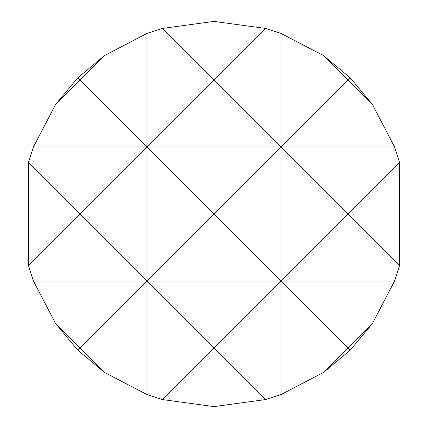 <?xml version="1.0" encoding="UTF-8"?>
<svg xmlns="http://www.w3.org/2000/svg" width="428" height="428" viewBox="0 0 428 428"><rect width="100%" height="100%" fill="white"/><g stroke="black" fill="none" stroke-linecap="round" stroke-linejoin="round"><path stroke-width="0.64" d="M265.579 28.435L214 21.4L162.421 28.435L147.007 33.427L104.432 55.603L77.81 77.81L55.603 104.432L33.427 147.007L28.435 162.421L28.435 265.579L80.02 214L147.007 280.993L214 214L280.993 280.993L347.98 214L280.993 147.007L280.993 394.573L323.568 372.397L350.19 350.19L372.397 323.568L394.573 280.993L399.565 265.579L399.565 162.421L394.573 147.007L372.397 104.432L350.19 77.81L323.568 55.603L280.993 33.427L265.579 28.435L214 80.02L280.993 147.007L214 214L147.007 147.007L147.007 394.573L162.421 399.565L214 347.98L265.579 399.565L280.993 394.573M162.421 399.565L214 406.6L265.579 399.565M399.565 162.421L347.98 214L399.565 265.579M147.007 33.427L147.007 147.007L80.02 214L28.435 162.421M323.568 372.397L347.98 347.98L280.993 280.993L214 347.98L147.007 280.993L80.02 347.98L104.432 372.397L147.007 394.573M372.397 323.568L347.98 347.98L350.19 350.19M55.603 323.568L77.81 350.19L80.02 347.98L55.603 323.568L33.427 280.993L28.435 265.579M77.81 350.19L104.432 372.397M280.993 33.427L280.993 147.007L347.98 80.02L323.568 55.603M350.19 77.81L347.98 80.02L372.397 104.432M104.432 55.603L80.02 80.02L147.007 147.007L214 80.02L162.421 28.435M55.603 104.432L80.02 80.02L77.81 77.81M394.573 280.993L33.427 280.993M394.573 147.007L33.427 147.007"/></g></svg>
